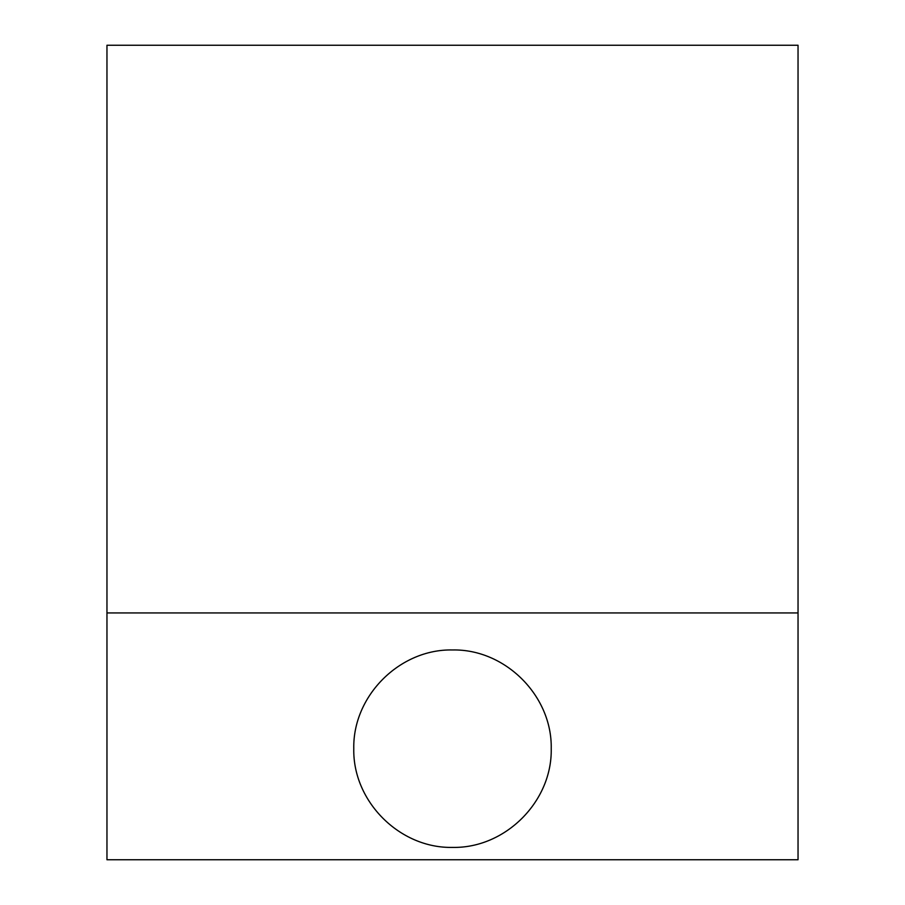 <?xml version="1.0" encoding="UTF-8"?>
<svg xmlns="http://www.w3.org/2000/svg" width="905" height="905" viewBox="0 0 905 905"><rect width="100%" height="100%" fill="white"/><g stroke="black" fill="none" stroke-linecap="round" stroke-linejoin="round"><path stroke-width="1.36" d="M452.5 847.408C399.727 848.517 352.667 801.457 353.776 748.684C352.667 695.911 399.727 648.851 452.5 649.96C505.273 648.851 552.333 695.911 551.224 748.684C552.333 801.457 505.273 848.517 452.5 847.408M106.96 612.934L106.96 859.75L798.04 859.75L798.04 45.25L106.96 45.25L106.96 612.934L798.04 612.934"/></g></svg>
